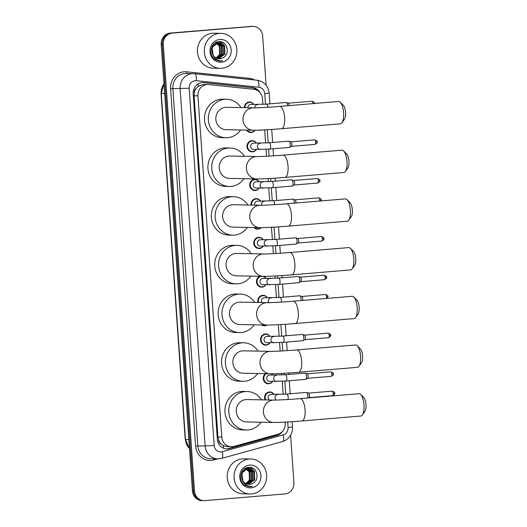 <?xml version="1.0" encoding="UTF-8"?>
<svg xmlns="http://www.w3.org/2000/svg" width="527" height="527" viewBox="0 0 527 527"><rect width="100%" height="100%" fill="white"/><g stroke="black" fill="none" stroke-linecap="round" stroke-linejoin="round"><path stroke-width="0.79" d="M255.055 130.241A5.599 5.211 -88.9 0 1 251.247 132.521A5.599 5.211 -88.9 0 1 250.747 132.534A5.599 5.211 -88.9 0 1 246.557 130.11M256.458 149.497A5.599 5.211 -88.9 0 1 252.598 151.848A5.599 5.211 -88.9 0 1 252.097 151.862A5.599 5.211 -88.9 0 1 246.998 146.434A5.599 5.211 -88.9 0 1 251.82 140.683A5.599 5.211 -88.9 0 1 252.321 140.669A5.599 5.211 -88.9 0 1 256.577 143.199M259.159 188.159A5.599 5.211 -88.9 0 1 255.305 190.504A5.599 5.211 -88.9 0 1 254.804 190.524A5.599 5.211 -88.9 0 1 249.699 185.089A5.599 5.211 -88.9 0 1 254.521 179.338A5.599 5.211 -88.9 0 1 255.022 179.325A5.599 5.211 -88.9 0 1 259.284 181.855M251.102 205.075A5.599 5.211 -88.9 0 1 255.872 198.666A5.599 5.211 -88.9 0 1 256.372 198.653A5.599 5.211 -88.9 0 1 260.634 201.189M261.175 227.657A5.599 5.211 -88.9 0 1 258.006 229.159A5.599 5.211 -88.9 0 1 257.505 229.179A5.599 5.211 -88.9 0 1 253.909 227.532M263.217 246.142A5.599 5.211 -88.9 0 1 259.356 248.487A5.599 5.211 -88.9 0 1 258.856 248.507A5.599 5.211 -88.9 0 1 253.757 243.072A5.599 5.211 -88.9 0 1 258.579 237.328A5.599 5.211 -88.9 0 1 259.073 237.308A5.599 5.211 -88.9 0 1 263.335 239.844M263.605 276.359A5.599 5.211 -88.9 0 1 266.043 278.5M265.918 284.797A5.599 5.211 -88.9 0 1 262.057 287.149A5.599 5.211 -88.9 0 1 261.557 287.162A5.599 5.211 -88.9 0 1 256.524 282.465A5.599 5.211 -88.9 0 1 259.943 276.286M258.019 302.485A5.599 5.211 -88.9 0 1 262.63 295.311A5.599 5.211 -88.9 0 1 263.131 295.298A5.599 5.211 -88.9 0 1 267.393 297.827M266.978 325.067A5.599 5.211 -88.9 0 1 264.765 325.805A5.599 5.211 -88.9 0 1 264.264 325.818A5.599 5.211 -88.9 0 1 261.583 324.961M269.969 342.787A5.599 5.211 -88.9 0 1 266.115 345.132A5.599 5.211 -88.9 0 1 265.615 345.152A5.599 5.211 -88.9 0 1 260.516 339.717A5.599 5.211 -88.9 0 1 265.331 333.966A5.599 5.211 -88.9 0 1 265.832 333.953A5.599 5.211 -88.9 0 1 270.094 336.483M271.622 373.775A5.599 5.211 -88.9 0 1 272.802 375.145M272.676 381.443A5.599 5.211 -88.9 0 1 268.816 383.788A5.599 5.211 -88.9 0 1 268.315 383.808A5.599 5.211 -88.9 0 1 263.447 379.881A5.599 5.211 -88.9 0 1 265.384 373.669M265.048 399.901A5.599 5.211 -88.9 0 1 269.389 391.956A5.599 5.211 -88.9 0 1 269.89 391.936A5.599 5.211 -88.9 0 1 274.152 394.473M271.662 422.43A5.599 5.211 -88.9 0 1 271.524 422.45A5.599 5.211 -88.9 0 1 271.023 422.463A5.599 5.211 -88.9 0 1 270.377 422.41M244.291 107.666A5.599 5.211 -88.9 0 1 249.113 102.027A5.599 5.211 -88.9 0 1 249.614 102.007A5.599 5.211 -88.9 0 1 253.876 104.544M262.907 104.399L262.525 98.931A10.5 9.776 91.1 0 0 253.75 89.294L208.646 84.59A10.5 9.776 91.1 0 0 207.882 84.544L202.816 84.491L198.152 86.415L196.228 88.404A3.498 3.261 91.1 0 0 194.47 91.784A10.5 0.369 176 0 1 193.218 91.889M207.882 84.544A10.5 9.776 91.1 0 0 206.946 84.57A10.5 9.776 91.1 0 0 197.928 95.855L221.788 437.061A10.5 9.776 91.1 0 0 231.327 446.738A10.5 9.776 91.1 0 0 233.948 446.409L277.874 434.261A10.5 9.776 91.1 0 0 285.206 423.28L285.127 422.107M221.09 443.918A10.5 9.776 -88.9 0 1 218.87 440.691L218.883 440.868A3.498 3.261 91.1 0 0 221.09 443.918L223.264 445.559L227.236 446.659L231.327 446.738M194.47 91.784L194.483 91.968A10.5 9.776 -88.9 0 1 196.228 88.404M194.483 91.968L194.088 95.782L217.947 436.982L218.87 440.691M283.183 394.328L282.274 381.284M281.833 375L281.721 373.406M280.16 351.061L279.567 342.622M279.126 336.338L278.315 324.698M276.425 297.683L275.516 284.639M275.074 278.355L274.91 275.996M273.348 253.645L272.808 245.984M272.373 239.699L271.504 227.289M269.666 201.044L268.757 187.994M268.315 181.71L268.098 178.581M266.537 156.236L266.049 149.339M265.615 143.054L264.699 130.011M260.042 92.699A10.5 9.776 91.1 0 0 252.631 87.673L203.903 82.587A10.5 9.776 91.1 0 0 203.139 82.541A10.5 9.776 91.1 0 0 202.203 82.568A10.5 9.776 91.1 0 0 193.185 93.852L217.335 439.248A10.5 9.776 91.1 0 0 226.88 448.932A10.5 9.776 91.1 0 0 229.502 448.602L276.952 435.473A10.5 9.776 91.1 0 0 282.551 431.297M290.601 435.282L293.914 482.653A10.5 9.776 -88.9 0 1 284.896 493.931L204.963 500.617A10.5 9.776 -88.9 0 1 204.028 500.65A10.5 9.776 -88.9 0 1 194.483 490.966L163.258 44.387A10.5 9.776 -88.9 0 1 172.276 33.109L252.202 26.422A10.5 9.776 -88.9 0 1 253.144 26.39A10.5 9.776 -88.9 0 1 262.683 36.073L266.122 85.222M204.028 500.65L201.986 500.61A10.5 9.776 -88.9 0 1 192.441 490.927L161.216 44.347A10.5 9.776 -88.9 0 1 170.228 33.069L251.181 26.403A10.5 9.776 -88.9 0 1 252.123 26.37A10.5 9.776 -88.9 0 0 251.181 26.403L171.255 33.089L252.202 26.422M161.216 44.347L162.237 44.367A10.5 9.776 -88.9 0 1 171.255 33.089A10.5 9.776 -88.9 0 0 162.237 44.367L193.462 490.947L162.237 44.367L163.258 44.387M203.007 500.63A10.5 9.776 -88.9 0 1 193.462 490.947A10.5 9.776 -88.9 0 0 203.007 500.63M279.297 433.734A10.5 9.776 -88.9 0 1 275.931 435.454L228.481 448.582A10.5 9.776 -88.9 0 1 226.366 448.905M202.625 82.548A10.5 9.776 -88.9 0 1 202.882 82.568L251.61 87.653A10.5 9.776 -88.9 0 1 257.354 90.453M187.362 418.28L186.63 407.812M184.068 371.179L184.773 381.647M181.505 334.546L182.21 345.014M178.943 297.913L179.648 308.381M166.137 114.748L166.842 125.209M168.699 151.381L169.404 161.848M171.262 188.014L171.967 198.481M173.824 224.647L174.529 235.114M176.387 261.28L177.085 271.748M250.16 26.383A10.5 9.776 -88.9 0 1 251.102 26.35L253.144 26.39M221.814 68.279A17.496 16.291 -88.9 0 1 220.253 68.326A17.496 16.291 -88.9 0 1 204.311 51.35A17.496 16.291 -88.9 0 1 219.377 33.385A17.496 16.291 -88.9 0 1 220.938 33.339A17.496 16.291 -88.9 0 1 236.88 50.309A17.496 16.291 -88.9 0 1 221.814 68.279M220.253 68.326L213.363 68.194A17.496 16.291 -88.9 0 1 197.414 51.218A17.496 16.291 -88.9 0 1 212.48 33.254A17.496 16.291 -88.9 0 1 214.048 33.201L220.938 33.339M218.316 58.642L224.522 54.189L224.245 46.31L218.764 42.891M218.514 58.668L224.93 54.195L224.647 46.317L218.968 42.891L217.882 42.904L212.065 47.384L213.211 55.724M218.968 42.891L218.283 42.911C213.007 44.242 211.07 47.845 212.467 53.721A7.912 7.365 -88.9 0 0 219.166 58.714A7.912 7.365 -88.9 0 0 219.871 58.695A7.912 7.365 -88.9 0 0 222.137 58.108C230.793 55.243 227.592 40.665 219.146 41.666C210.616 41.547 207.763 55.342 215.339 59.735L219.996 61.139L222.664 60.783L220.787 60.809C216.551 60.262 213.771 57.898 212.467 53.721M217.526 58.484L222.901 54.156L222.625 46.277L217.954 42.95M217.75 42.918L217.144 42.858M217.954 42.898L216.254 42.871M217.723 58.53L223.31 54.162L223.026 46.284L218.152 42.924M217.348 42.858L216.663 42.878M216.735 58.22L221.281 54.123L220.997 46.244L217.137 43.115M216.933 43.056L216.327 42.918M216.129 42.885L215.523 42.825M216.933 58.293L221.689 54.136L221.406 46.251L217.341 43.062M217.137 43.01L216.531 42.891M216.333 42.865L215.727 42.825M216.32 43.405L219.377 46.211L219.66 54.097L218.079 56.33A7.912 7.365 -88.9 0 1 215.991 57.871M216.116 43.313L215.517 43.089M216.142 57.95L220.069 54.103L219.785 46.224L216.525 43.319M216.32 43.234L215.721 43.036M215.517 42.983L215.168 42.904M219.113 58.714L222.137 58.108M219.799 39.459A11.41 10.619 -88.9 0 1 231.188 49.946A11.41 10.619 -88.9 0 1 221.393 62.206A11.41 10.619 -88.9 0 1 210.003 51.718A11.41 10.619 -88.9 0 1 219.799 39.459M221.505 46.429L219.825 43.596M219.568 43.3L219.206 42.924M219.173 42.898L217.842 41.824M223.125 46.462L221.452 43.629M221.188 43.333L219.166 41.666M224.752 46.488L223.968 44.907L220.997 41.831M220.042 61.139L222.664 60.783M340.205 102.225L343.229 105.202A7.701 2.793 85.2 0 1 345.541 112.416A7.701 2.793 85.2 0 1 344.414 119.333L341.924 122.778A11.199 4.064 -94.8 0 0 343.571 112.712A11.199 4.064 -94.8 0 0 340.205 102.225A11.199 4.064 -94.8 0 0 338.551 101.474L279.613 106.401A11.199 4.064 85.2 0 1 284.633 117.646A11.199 4.064 85.2 0 1 281.477 128.72L340.422 123.792A11.199 4.064 -94.8 0 0 341.924 122.778M279.613 106.401C268.612 107.396 253.223 108.015 253.606 107.844L226.465 107.317A11.199 10.428 91.1 0 0 225.464 107.35A11.199 10.428 91.1 0 0 215.826 118.845A11.199 10.428 91.1 0 0 226.03 129.708L253.171 130.241C259.62 130.235 269.053 129.728 281.477 128.72M240.602 129.991A19.249 17.918 -88.9 0 1 227.592 137.699A19.249 17.918 -88.9 0 1 225.872 137.758A19.249 17.918 -88.9 0 1 208.33 119.082A19.249 17.918 -88.9 0 1 224.904 99.32A19.249 17.918 -88.9 0 1 226.623 99.267A19.249 17.918 -88.9 0 1 241.037 107.6M225.872 137.758L222.038 137.679A19.249 17.918 -88.9 0 1 204.502 119.01A19.249 17.918 -88.9 0 1 221.077 99.247A19.249 17.918 -88.9 0 1 222.796 99.195L226.623 99.267M343.611 150.926L346.634 153.91A7.701 2.793 85.2 0 1 348.946 161.124A7.701 2.793 85.2 0 1 347.82 168.041L345.33 171.486A11.199 4.064 -94.8 0 0 346.977 161.42A11.199 4.064 -94.8 0 0 343.611 150.926A11.199 4.064 -94.8 0 0 341.957 150.175L283.019 155.109A11.199 4.064 85.2 0 1 288.038 166.348A11.199 4.064 85.2 0 1 284.883 177.428L343.828 172.5A11.199 4.064 -94.8 0 0 345.33 171.486M283.019 155.109C272.018 156.097 256.629 156.723 257.011 156.552L229.871 156.018A11.199 10.428 91.1 0 0 228.87 156.051A11.199 10.428 91.1 0 0 219.232 167.553A11.199 10.428 91.1 0 0 229.436 178.416L256.577 178.943C263.026 178.936 272.459 178.436 284.883 177.428M244.008 178.699A19.249 17.918 -88.9 0 1 230.997 186.406A19.249 17.918 -88.9 0 1 229.278 186.459A19.249 17.918 -88.9 0 1 211.735 167.79A19.249 17.918 -88.9 0 1 228.31 148.028A19.249 17.918 -88.9 0 1 230.029 147.975A19.249 17.918 -88.9 0 1 244.442 156.308M229.278 186.459L225.444 186.387A19.249 17.918 -88.9 0 1 207.908 167.711A19.249 17.918 -88.9 0 1 224.482 147.955A19.249 17.918 -88.9 0 1 226.202 147.896L230.029 147.975M347.016 199.634L350.04 202.618A7.701 2.793 85.2 0 1 352.352 209.825A7.701 2.793 85.2 0 1 351.226 216.749L348.736 220.187A11.199 4.064 -94.8 0 0 350.383 210.121A11.199 4.064 -94.8 0 0 347.016 199.634A11.199 4.064 -94.8 0 0 345.363 198.883L286.424 203.811A11.199 4.064 85.2 0 1 291.444 215.056A11.199 4.064 85.2 0 1 288.289 226.136L347.234 221.202A11.199 4.064 -94.8 0 0 348.736 220.187M286.424 203.811C275.423 204.805 260.035 205.431 260.417 205.26L233.277 204.726A11.199 10.428 91.1 0 0 232.275 204.759A11.199 10.428 91.1 0 0 222.638 216.254A11.199 10.428 91.1 0 0 232.842 227.117L259.982 227.651C266.431 227.644 275.871 227.137 288.289 226.136M247.413 227.407A19.249 17.918 -88.9 0 1 234.403 235.108A19.249 17.918 -88.9 0 1 232.684 235.167A19.249 17.918 -88.9 0 1 215.141 216.492A19.249 17.918 -88.9 0 1 231.715 196.736A19.249 17.918 -88.9 0 1 233.435 196.676A19.249 17.918 -88.9 0 1 247.848 205.01M232.684 235.167L228.85 235.088A19.249 17.918 -88.9 0 1 211.314 216.419A19.249 17.918 -88.9 0 1 227.888 196.657A19.249 17.918 -88.9 0 1 229.607 196.604L233.435 196.676M350.422 248.342L353.446 251.32A7.701 2.793 85.2 0 1 355.758 258.533A7.701 2.793 85.2 0 1 354.631 265.45L352.141 268.895A11.199 4.064 -94.8 0 0 353.788 258.829A11.199 4.064 -94.8 0 0 350.422 248.342A11.199 4.064 -94.8 0 0 348.769 247.591L289.83 252.519A11.199 4.064 85.2 0 1 294.85 263.757A11.199 4.064 85.2 0 1 291.695 274.837L350.639 269.91A11.199 4.064 -94.8 0 0 352.141 268.895M289.83 252.519C278.829 253.507 263.441 254.133 263.823 253.961L236.682 253.428A11.199 10.428 91.1 0 0 235.681 253.461A11.199 10.428 91.1 0 0 226.043 264.962A11.199 10.428 91.1 0 0 236.248 275.825L263.388 276.359C269.837 276.352 279.277 275.845 291.695 274.837M250.819 276.108A19.249 17.918 -88.9 0 1 237.809 283.816A19.249 17.918 -88.9 0 1 236.089 283.869A19.249 17.918 -88.9 0 1 218.547 265.2A19.249 17.918 -88.9 0 1 235.121 245.437A19.249 17.918 -88.9 0 1 236.84 245.384A19.249 17.918 -88.9 0 1 251.254 253.718M236.089 283.869L232.255 283.796A19.249 17.918 -88.9 0 1 214.72 265.127A19.249 17.918 -88.9 0 1 231.294 245.365A19.249 17.918 -88.9 0 1 233.013 245.305L236.84 245.384M353.828 297.044L356.851 300.028A7.701 2.793 85.2 0 1 359.164 307.234A7.701 2.793 85.2 0 1 358.037 314.158L355.547 317.597A11.199 4.064 -94.8 0 0 357.194 307.531A11.199 4.064 -94.8 0 0 353.828 297.044A11.199 4.064 -94.8 0 0 352.174 296.293L293.236 301.227A11.199 4.064 85.2 0 1 298.256 312.465A11.199 4.064 85.2 0 1 295.1 323.545L354.045 318.611A11.199 4.064 -94.8 0 0 355.547 317.597M293.236 301.227C282.235 302.215 266.846 302.841 267.229 302.669L240.088 302.136A11.199 10.428 91.1 0 0 239.087 302.169A11.199 10.428 91.1 0 0 229.449 313.664A11.199 10.428 91.1 0 0 239.653 324.527L266.794 325.06C273.243 325.054 282.683 324.546 295.1 323.545M254.225 324.816A19.249 17.918 -88.9 0 1 241.214 332.524A19.249 17.918 -88.9 0 1 239.495 332.577A19.249 17.918 -88.9 0 1 221.953 313.908A19.249 17.918 -88.9 0 1 238.527 294.145A19.249 17.918 -88.9 0 1 240.246 294.086A19.249 17.918 -88.9 0 1 254.66 302.419M239.495 332.577L235.661 332.504A19.249 17.918 -88.9 0 1 218.125 313.828A19.249 17.918 -88.9 0 1 234.699 294.066A19.249 17.918 -88.9 0 1 236.419 294.013L240.246 294.086M357.234 345.752L360.257 348.729A7.701 2.793 85.2 0 1 362.569 355.942A7.701 2.793 85.2 0 1 361.443 362.859L358.953 366.305A11.199 4.064 -94.8 0 0 360.6 356.239A11.199 4.064 -94.8 0 0 357.234 345.752A11.199 4.064 -94.8 0 0 355.58 345.001L296.642 349.928A11.199 4.064 85.2 0 1 301.661 361.166A11.199 4.064 85.2 0 1 298.506 372.246L357.451 367.319A11.199 4.064 -94.8 0 0 358.953 366.305M296.642 349.928C285.641 350.923 270.252 351.542 270.634 351.371L243.494 350.844A11.199 10.428 91.1 0 0 242.492 350.87A11.199 10.428 91.1 0 0 232.855 362.372A11.199 10.428 91.1 0 0 243.059 373.235L270.199 373.768C276.649 373.762 286.089 373.254 298.506 372.246M257.631 373.518A19.249 17.918 -88.9 0 1 244.62 381.225A19.249 17.918 -88.9 0 1 242.901 381.284A19.249 17.918 -88.9 0 1 225.358 362.609A19.249 17.918 -88.9 0 1 241.933 342.846A19.249 17.918 -88.9 0 1 243.652 342.794A19.249 17.918 -88.9 0 1 258.065 351.127M242.901 381.284L239.067 381.205A19.249 17.918 -88.9 0 1 221.531 362.536A19.249 17.918 -88.9 0 1 238.105 342.774A19.249 17.918 -88.9 0 1 239.825 342.721L243.652 342.794M360.639 394.453L363.663 397.437A7.701 2.793 85.2 0 1 365.982 404.644A7.701 2.793 85.2 0 1 364.849 411.567L362.359 415.006A11.199 4.064 -94.8 0 0 364.005 404.947A11.199 4.064 -94.8 0 0 360.639 394.453A11.199 4.064 -94.8 0 0 358.986 393.702L300.047 398.636A11.199 4.064 85.2 0 1 305.067 409.874A11.199 4.064 85.2 0 1 301.912 420.954L360.857 416.02A11.199 4.064 -94.8 0 0 362.359 415.006M300.047 398.636C289.046 399.624 273.658 400.25 274.04 400.079L246.899 399.545A11.199 10.428 91.1 0 0 245.898 399.578A11.199 10.428 91.1 0 0 236.261 411.073A11.199 10.428 91.1 0 0 246.465 421.936L273.605 422.47C280.054 422.463 289.494 421.962 301.912 420.954M261.036 422.226A19.249 17.918 -88.9 0 1 248.026 429.933A19.249 17.918 -88.9 0 1 246.307 429.986A19.249 17.918 -88.9 0 1 228.764 411.317A19.249 17.918 -88.9 0 1 245.338 391.554A19.249 17.918 -88.9 0 1 247.058 391.502A19.249 17.918 -88.9 0 1 261.471 399.835M246.307 429.986L242.473 429.913A19.249 17.918 -88.9 0 1 224.937 411.238A19.249 17.918 -88.9 0 1 241.511 391.482A19.249 17.918 -88.9 0 1 243.23 391.423L247.058 391.502M247.848 107.732A3.149 2.931 -88.9 0 1 250.845 104.484L266.464 104.135A3.149 1.146 85.2 0 1 266.51 104.135A3.149 1.146 85.2 0 1 267.874 107.258M286.115 102.495A3.149 1.146 85.2 0 1 286.154 102.488A3.149 1.146 85.2 0 1 286.201 102.488A3.149 1.146 85.2 0 1 286.345 102.515A3.149 1.146 85.2 0 1 287.571 105.736M244.871 107.679A5.25 4.888 -88.9 0 1 249.396 102.383A5.25 4.888 -88.9 0 1 249.864 102.363A5.25 4.888 -88.9 0 1 253.731 104.544M288.21 103.2A2.273 0.823 85.2 0 1 288.315 103.22A2.273 0.823 85.2 0 1 289.198 105.479A2.273 0.823 85.2 0 1 289.204 105.598M254.903 130.248A5.25 4.888 -88.9 0 1 251.478 132.178A5.25 4.888 -88.9 0 1 251.01 132.191A5.25 4.888 -88.9 0 1 247.216 130.123M288.816 141.15A3.149 1.146 85.2 0 1 288.862 141.144A3.149 1.146 85.2 0 1 288.901 141.144A3.149 1.146 85.2 0 1 289.046 141.17A3.149 1.146 85.2 0 1 290.258 144.187A3.149 1.146 85.2 0 1 289.567 147.369A3.149 1.146 85.2 0 1 289.382 147.422L269.692 149.069L253.421 149.437A3.149 2.931 -88.9 0 1 253.263 143.153A3.149 2.931 -88.9 0 1 253.546 143.14L269.165 142.791A3.149 1.146 85.2 0 1 269.211 142.791A3.149 1.146 85.2 0 1 270.595 146.15A3.149 1.146 85.2 0 1 269.692 149.069A3.149 1.146 85.2 0 1 269.653 149.069M256.313 149.497A5.25 4.888 -88.9 0 1 252.828 151.506A5.25 4.888 -88.9 0 1 252.361 151.519A5.25 4.888 -88.9 0 1 247.578 146.427A5.25 4.888 -88.9 0 1 252.097 141.038A5.25 4.888 -88.9 0 1 252.565 141.019A5.25 4.888 -88.9 0 1 256.432 143.199M290.911 141.855A2.273 0.823 85.2 0 1 291.016 141.875A2.273 0.823 85.2 0 1 291.899 144.141A2.273 0.823 85.2 0 1 291.391 146.348L289.567 147.369M291.517 179.806A3.149 1.146 85.2 0 1 291.563 179.806A3.149 1.146 85.2 0 1 291.602 179.799A3.149 1.146 85.2 0 1 291.754 179.832A3.149 1.146 85.2 0 1 292.966 182.849A3.149 1.146 85.2 0 1 292.268 186.024A3.149 1.146 85.2 0 1 292.09 186.084L272.4 187.731L256.129 188.099A3.149 2.931 -88.9 0 1 255.97 181.808A3.149 2.931 -88.9 0 1 256.247 181.795L271.873 181.453A3.149 1.146 85.2 0 1 271.912 181.446A3.149 1.146 85.2 0 1 273.296 184.806A3.149 1.146 85.2 0 1 272.4 187.731A3.149 1.146 85.2 0 1 272.354 187.731M259.014 188.152A5.25 4.888 -88.9 0 1 255.536 190.161A5.25 4.888 -88.9 0 1 255.061 190.175A5.25 4.888 -88.9 0 1 250.279 185.082A5.25 4.888 -88.9 0 1 254.798 179.694A5.25 4.888 -88.9 0 1 255.272 179.681A5.25 4.888 -88.9 0 1 259.139 181.855M293.618 180.511A2.273 0.823 85.2 0 1 293.723 180.53A2.273 0.823 85.2 0 1 294.606 182.797A2.273 0.823 85.2 0 1 294.092 185.003L292.268 186.024M254.719 205.148A3.149 2.931 -88.9 0 1 257.604 201.13L273.223 200.78A3.149 1.146 85.2 0 1 273.269 200.78A3.149 1.146 85.2 0 1 274.646 204.14A3.149 1.146 85.2 0 1 274.653 204.667M292.874 199.14A3.149 1.146 85.2 0 1 292.913 199.134A3.149 1.146 85.2 0 1 292.959 199.134A3.149 1.146 85.2 0 1 293.104 199.16A3.149 1.146 85.2 0 1 294.343 203.152M251.689 205.089A5.25 4.888 -88.9 0 1 256.155 199.022A5.25 4.888 -88.9 0 1 256.623 199.008A5.25 4.888 -88.9 0 1 260.49 201.182M294.968 199.838A2.273 0.823 85.2 0 1 295.074 199.858A2.273 0.823 85.2 0 1 295.957 202.124A2.273 0.823 85.2 0 1 295.95 203.014M260.937 227.657A5.25 4.888 -88.9 0 1 258.237 228.817A5.25 4.888 -88.9 0 1 257.769 228.83A5.25 4.888 -88.9 0 1 254.653 227.545M295.575 237.796A3.149 1.146 85.2 0 1 295.614 237.789A3.149 1.146 85.2 0 1 295.66 237.789A3.149 1.146 85.2 0 1 295.805 237.815A3.149 1.146 85.2 0 1 297.017 240.832A3.149 1.146 85.2 0 1 296.326 244.008A3.149 1.146 85.2 0 1 296.141 244.067L276.451 245.714L260.18 246.083A3.149 2.931 -88.9 0 1 260.022 239.792A3.149 2.931 -88.9 0 1 260.305 239.785L275.924 239.436A3.149 1.146 85.2 0 1 275.97 239.436A3.149 1.146 85.2 0 1 277.347 242.795A3.149 1.146 85.2 0 1 276.451 245.714A3.149 1.146 85.2 0 1 276.411 245.714M263.072 246.135A5.25 4.888 -88.9 0 1 259.587 248.145A5.25 4.888 -88.9 0 1 259.119 248.164A5.25 4.888 -88.9 0 1 254.337 243.072A5.25 4.888 -88.9 0 1 258.856 237.677A5.25 4.888 -88.9 0 1 259.324 237.664A5.25 4.888 -88.9 0 1 263.19 239.838M297.669 238.494A2.273 0.823 85.2 0 1 297.775 238.514A2.273 0.823 85.2 0 1 298.657 240.78A2.273 0.823 85.2 0 1 298.15 242.993L296.326 244.008M298.275 276.451A3.149 1.146 85.2 0 1 298.322 276.444A3.149 1.146 85.2 0 1 298.361 276.444A3.149 1.146 85.2 0 1 298.506 276.471A3.149 1.146 85.2 0 1 299.725 279.488A3.149 1.146 85.2 0 1 299.026 282.663A3.149 1.146 85.2 0 1 298.842 282.722L279.152 284.369L262.887 284.738A3.149 2.931 -88.9 0 1 262.729 278.447A3.149 2.931 -88.9 0 1 263.006 278.44L278.631 278.091A3.149 1.146 85.2 0 1 278.671 278.091A3.149 1.146 85.2 0 1 280.054 281.451A3.149 1.146 85.2 0 1 279.152 284.369A3.149 1.146 85.2 0 1 279.112 284.369M265.773 284.797A5.25 4.888 -88.9 0 1 262.288 286.807A5.25 4.888 -88.9 0 1 261.82 286.82A5.25 4.888 -88.9 0 1 257.038 281.728A5.25 4.888 -88.9 0 1 261.557 276.339A5.25 4.888 -88.9 0 1 261.767 276.326M300.37 277.156A2.273 0.823 85.2 0 1 300.476 277.176A2.273 0.823 85.2 0 1 301.365 279.435A2.273 0.823 85.2 0 1 300.851 281.649L299.026 282.663M262.288 276.332A5.25 4.888 -88.9 0 1 265.898 278.5M261.794 302.564A3.149 2.931 -88.9 0 1 264.356 297.768L279.982 297.419A3.149 1.146 85.2 0 1 280.021 297.419A3.149 1.146 85.2 0 1 281.405 300.779A3.149 1.146 85.2 0 1 281.359 302.09M299.626 295.779A3.149 1.146 85.2 0 1 299.672 295.772A3.149 1.146 85.2 0 1 299.711 295.772A3.149 1.146 85.2 0 1 299.863 295.799A3.149 1.146 85.2 0 1 301.029 300.574M258.619 302.498A5.25 4.888 -88.9 0 1 262.914 295.667A5.25 4.888 -88.9 0 1 263.381 295.647A5.25 4.888 -88.9 0 1 267.248 297.827M301.727 296.484A2.273 0.823 85.2 0 1 301.833 296.503A2.273 0.823 85.2 0 1 302.715 298.769A2.273 0.823 85.2 0 1 302.557 300.443M266.53 325.054A5.25 4.888 -88.9 0 1 264.995 325.462A5.25 4.888 -88.9 0 1 264.528 325.475A5.25 4.888 -88.9 0 1 262.538 324.975M302.333 334.434A3.149 1.146 85.2 0 1 302.373 334.434A3.149 1.146 85.2 0 1 302.419 334.428A3.149 1.146 85.2 0 1 302.564 334.461A3.149 1.146 85.2 0 1 303.776 337.478A3.149 1.146 85.2 0 1 303.084 340.653A3.149 1.146 85.2 0 1 302.9 340.712L283.21 342.359L266.939 342.728A3.149 2.931 -88.9 0 1 266.781 336.437A3.149 2.931 -88.9 0 1 267.064 336.424L282.683 336.081A3.149 1.146 85.2 0 1 282.729 336.074A3.149 1.146 85.2 0 1 284.106 339.434A3.149 1.146 85.2 0 1 283.21 342.359A3.149 1.146 85.2 0 1 283.164 342.359M269.824 342.781A5.25 4.888 -88.9 0 1 266.346 344.79A5.25 4.888 -88.9 0 1 265.878 344.803A5.25 4.888 -88.9 0 1 261.096 339.711A5.25 4.888 -88.9 0 1 265.615 334.322A5.25 4.888 -88.9 0 1 266.082 334.309A5.25 4.888 -88.9 0 1 269.949 336.483M304.428 335.139A2.273 0.823 85.2 0 1 304.534 335.159A2.273 0.823 85.2 0 1 305.416 337.425A2.273 0.823 85.2 0 1 304.909 339.632L303.084 340.653M305.034 373.096A3.149 1.146 85.2 0 1 305.08 373.09A3.149 1.146 85.2 0 1 305.12 373.09A3.149 1.146 85.2 0 1 305.265 373.116A3.149 1.146 85.2 0 1 306.483 376.133A3.149 1.146 85.2 0 1 305.785 379.308A3.149 1.146 85.2 0 1 305.601 379.368L285.911 381.014L269.64 381.383A3.149 2.931 -88.9 0 1 269.481 375.092A3.149 2.931 -88.9 0 1 269.765 375.086L285.39 374.737A3.149 1.146 85.2 0 1 285.43 374.737A3.149 1.146 85.2 0 1 286.813 378.096A3.149 1.146 85.2 0 1 285.911 381.014A3.149 1.146 85.2 0 1 285.871 381.014M272.531 381.436A5.25 4.888 -88.9 0 1 269.047 383.445A5.25 4.888 -88.9 0 1 268.579 383.458A5.25 4.888 -88.9 0 1 263.955 379.545A5.25 4.888 -88.9 0 1 266.214 373.689M307.129 373.795A2.273 0.823 85.2 0 1 307.234 373.814A2.273 0.823 85.2 0 1 308.117 376.08A2.273 0.823 85.2 0 1 307.61 378.287L305.785 379.308M271.306 373.775A5.25 4.888 -88.9 0 1 272.657 375.138M269.172 399.98A3.149 2.931 -88.9 0 1 271.115 394.413L286.741 394.064A3.149 1.146 85.2 0 1 286.78 394.064A3.149 1.146 85.2 0 1 288.164 397.424A3.149 1.146 85.2 0 1 287.946 399.512M306.385 392.424A3.149 1.146 85.2 0 1 306.431 392.417A3.149 1.146 85.2 0 1 306.47 392.417A3.149 1.146 85.2 0 1 306.615 392.444A3.149 1.146 85.2 0 1 307.735 394.71A3.149 1.146 85.2 0 1 307.59 398.004M265.667 399.914A5.25 4.888 -88.9 0 1 269.666 392.305A5.25 4.888 -88.9 0 1 270.14 392.292A5.25 4.888 -88.9 0 1 274.007 394.466M308.486 393.122A2.273 0.823 85.2 0 1 308.591 393.142A2.273 0.823 85.2 0 1 309.474 395.408A2.273 0.823 85.2 0 1 308.96 397.621L308.394 397.938M251.583 493.924A17.496 16.291 -88.9 0 1 250.015 493.97A17.496 16.291 -88.9 0 1 234.074 477.001A17.496 16.291 -88.9 0 1 249.139 459.037A17.496 16.291 -88.9 0 1 250.707 458.984A17.496 16.291 -88.9 0 1 266.649 475.96A17.496 16.291 -88.9 0 1 251.583 493.924M250.015 493.97L243.125 493.839A17.496 16.291 -88.9 0 1 227.183 476.863A17.496 16.291 -88.9 0 1 242.249 458.898A17.496 16.291 -88.9 0 1 243.81 458.846L250.707 458.984M248.085 484.293L254.291 479.833L254.007 471.955L248.527 468.536M248.283 484.32L254.693 479.847L254.416 471.961L248.731 468.536L247.644 468.549L241.827 473.029L242.973 481.368M248.731 468.536L248.046 468.562C242.769 469.886 240.832 473.49 242.229 479.366A7.912 7.365 -88.9 0 0 248.928 484.359A7.912 7.365 -88.9 0 0 249.633 484.339A7.912 7.365 -88.9 0 0 251.899 483.753C260.555 480.887 257.354 466.309 248.909 467.311C240.378 467.199 237.525 480.993 245.101 485.38L249.758 486.783L252.433 486.434L250.556 486.461C246.313 485.907 243.54 483.542 242.229 479.366M247.288 484.129L252.67 479.807L252.387 471.922L247.716 468.595M247.512 468.562L246.906 468.503M247.716 468.543L246.023 468.516M247.486 484.181L253.072 479.814L252.789 471.935L247.921 468.569M247.11 468.503L246.425 468.529M246.498 483.865L251.043 479.774L250.766 471.896L246.899 468.766M246.702 468.707L246.096 468.562M245.892 468.529L245.286 468.47M245.081 468.463L245.49 468.47L245.081 468.463M246.695 483.944L251.451 479.781L251.168 471.902L247.104 468.714M246.899 468.661L246.3 468.543M246.096 468.516L245.49 468.47M246.083 469.05L249.146 471.863L249.423 479.741L247.842 481.974A7.912 7.365 -88.9 0 1 245.753 483.516M245.885 468.958L245.279 468.734M245.905 483.595L249.831 479.748L249.548 471.869L246.287 468.964M246.089 468.885L245.483 468.681M245.279 468.628L244.93 468.549M248.876 484.359L251.899 483.753M249.567 465.104A11.41 10.619 -88.9 0 1 260.951 475.591A11.41 10.619 -88.9 0 1 251.155 487.85A11.41 10.619 -88.9 0 1 239.772 477.363A11.41 10.619 -88.9 0 1 249.567 465.104M251.274 472.073L249.594 469.247M249.33 468.951L248.968 468.575M248.935 468.543L247.604 467.469M252.894 472.106L251.214 469.274M250.951 468.977L248.928 467.311M254.515 472.139L253.731 470.552L250.76 467.475M249.811 486.783L252.433 486.434M223.593 448.253A10.5 3.689 -105.5 0 0 223.264 445.559M255.055 89.524A10.5 3.821 -84 0 0 254.969 88.674M198.152 86.415A10.5 3.821 -84 0 0 198.119 83.912M218.883 440.868A10.5 0.369 176 0 1 217.592 440.974M194.088 95.782L197.928 95.855M217.947 436.982L221.788 437.061M265.483 104.214L264.745 93.654A6.996 6.515 91.1 0 0 258.895 87.232L196.34 80.71A6.996 6.515 91.1 0 0 195.207 80.697A6.996 6.515 91.1 0 0 189.193 88.22L214.179 445.486A6.996 6.515 91.1 0 0 221.162 451.916A6.996 6.515 91.1 0 0 222.289 451.718L283.203 434.867A6.996 6.515 91.1 0 0 288.091 427.542L287.702 421.962M214.179 445.486L205.128 445.974L180.142 88.714A13.998 13.03 -88.9 0 1 192.164 73.668A13.998 13.03 -88.9 0 1 193.416 73.628A13.998 13.03 -88.9 0 1 194.437 73.694A6.996 2.543 -84 0 1 194.516 73.694L186.136 73.484A13.998 13.03 91.1 0 0 184.891 73.53A13.998 13.03 91.1 0 0 172.869 88.569L197.849 445.835A13.998 13.03 91.1 0 0 210.569 458.74L217.849 458.885A13.998 13.03 -88.9 0 1 205.128 445.974L195.589 445.961L170.603 88.694L189.193 88.22M219.1 458.846A13.998 13.03 -88.9 0 1 217.849 458.885L221.597 458.411A6.996 2.464 -105.5 0 0 222.289 451.718M170.603 88.694A15.751 14.664 -88.9 0 1 184.127 71.771A15.751 14.664 -88.9 0 1 186.683 71.797L249.238 78.319A15.751 14.664 -88.9 0 1 254.442 79.946M217.803 458.885L213.83 459.985A15.751 14.664 -88.9 0 1 195.589 445.961M172.276 33.109L170.228 33.069M194.483 490.966L192.441 490.927M194.595 73.708L256.992 80.216A6.996 2.543 -84 0 1 257.071 80.223L194.516 73.694A6.996 2.543 -84 0 1 196.34 80.71M285.759 394.143L284.843 381.1M284.409 374.816L284.297 373.261M282.735 350.916L282.143 342.445M281.701 336.16L280.891 324.553M279 297.498L278.091 284.455M277.65 278.17L277.485 275.845M275.924 253.507L275.384 245.799M274.942 239.515L274.08 227.144M272.242 200.859L271.333 187.816M270.891 181.532L270.674 178.436M269.113 156.091L268.625 149.154M268.19 142.87L267.275 129.826M213.83 459.985A1.752 0.613 74.5 0 1 213.731 458.806M249.278 79.412A1.752 0.639 96 0 1 249.238 78.319M187.026 73.503A1.752 0.639 96 0 1 186.683 71.797M221.597 458.411L282.518 441.56A6.996 2.464 -105.5 0 0 283.203 434.867M288.091 427.542L292.525 427.002L292.149 421.686M264.745 93.654L269.172 93.121C268.184 85.829 264.152 81.527 257.071 80.223A6.996 2.543 -84 0 1 258.895 87.232M202.882 82.568L203.903 82.587M251.61 87.653L252.631 87.673M275.931 435.454L276.952 435.473M228.481 448.582L229.502 448.602M189.496 448.754L185.464 439.498A13.998 13.03 91.1 0 0 189.483 448.582M163.969 83.747A13.998 13.03 91.1 0 0 161.262 93.398L163.956 83.51M164.648 93.463L161.262 93.398L185.464 439.498L188.85 439.564M253.606 107.844A11.199 10.428 91.1 0 0 252.611 107.877A11.199 10.428 91.1 0 0 242.993 119.912A11.199 10.428 91.1 0 0 253.171 130.241M257.011 156.552A11.199 10.428 91.1 0 0 256.017 156.585A11.199 10.428 91.1 0 0 246.399 168.62A11.199 10.428 91.1 0 0 256.577 178.943M260.417 205.26A11.199 10.428 91.1 0 0 259.422 205.286A11.199 10.428 91.1 0 0 249.805 217.322A11.199 10.428 91.1 0 0 259.982 227.651M263.823 253.961A11.199 10.428 91.1 0 0 262.828 253.994A11.199 10.428 91.1 0 0 253.21 266.03A11.199 10.428 91.1 0 0 263.388 276.359M267.229 302.669A11.199 10.428 91.1 0 0 266.234 302.702A11.199 10.428 91.1 0 0 256.616 314.731A11.199 10.428 91.1 0 0 266.794 325.06M270.634 351.371A11.199 10.428 91.1 0 0 269.64 351.404A11.199 10.428 91.1 0 0 260.022 363.439A11.199 10.428 91.1 0 0 270.199 373.768M274.04 400.079A11.199 10.428 91.1 0 0 273.045 400.112A11.199 10.428 91.1 0 0 263.428 412.147A11.199 10.428 91.1 0 0 273.605 422.47M314.395 103.496L314.388 103.318C314.942 102.765 314.118 102.067 311.931 101.21A2.273 0.823 85.2 0 1 312.952 103.496A2.273 0.823 85.2 0 1 312.959 103.615M314.388 103.318L312.952 103.496M254.745 107.851A3.149 2.931 -88.9 0 1 257.736 104.616M256.959 130.209L258.968 130.248A3.149 2.931 -88.9 0 1 258.355 130.162M315.014 144.405C317.023 143.199 317.715 142.389 317.089 141.974C317.643 141.427 316.826 140.722 314.632 139.866A2.273 0.823 85.2 0 1 315.653 142.152A2.273 0.823 85.2 0 1 315.014 144.405L291.326 146.381M317.089 141.974L315.653 142.152M260.318 149.576A3.149 2.931 -88.9 0 1 260.16 143.285A3.149 2.931 -88.9 0 1 260.443 143.278M317.715 183.06C319.724 181.855 320.416 181.044 319.797 180.636C320.344 180.082 319.527 179.378 317.34 178.528A2.273 0.823 85.2 0 1 318.354 180.807A2.273 0.823 85.2 0 1 317.715 183.06L294.033 185.043M319.797 180.636L318.354 180.807M263.019 188.231A3.149 2.931 -88.9 0 1 262.861 181.94A3.149 2.931 -88.9 0 1 263.144 181.934M321.009 200.919L321.147 199.964C321.701 199.41 320.877 198.705 318.69 197.856A2.273 0.823 85.2 0 1 319.705 200.135A2.273 0.823 85.2 0 1 319.705 201.031M321.147 199.964L319.705 200.135M261.609 205.26A3.149 2.931 -88.9 0 1 264.495 201.261M321.773 241.043C323.782 239.838 324.474 239.034 323.848 238.619C324.401 238.066 323.585 237.367 321.391 236.511A2.273 0.823 85.2 0 1 322.412 238.797A2.273 0.823 85.2 0 1 321.773 241.043L298.084 243.026M323.848 238.619L322.412 238.797M267.077 246.214A3.149 2.931 -88.9 0 1 266.919 239.93A3.149 2.931 -88.9 0 1 267.196 239.917M324.474 279.699C326.483 278.5 327.175 277.689 326.556 277.274C327.102 276.721 326.285 276.023 324.092 275.166A2.273 0.823 85.2 0 1 325.113 277.452A2.273 0.823 85.2 0 1 324.474 279.699L300.792 281.681M326.556 277.274L325.113 277.452M269.778 284.876A3.149 2.931 -88.9 0 1 269.62 278.585A3.149 2.931 -88.9 0 1 269.903 278.579M327.234 298.381L327.906 296.602C328.453 296.055 327.636 295.351 325.449 294.494A2.273 0.823 85.2 0 1 326.463 296.78A2.273 0.823 85.2 0 1 326.312 298.46M327.906 296.602L326.463 296.78M268.671 302.663A3.149 2.931 -88.9 0 1 271.253 297.907M328.525 337.688C330.534 336.483 331.233 335.673 330.607 335.264C331.16 334.711 330.337 334.006 328.15 333.156A2.273 0.823 85.2 0 1 329.171 335.435A2.273 0.823 85.2 0 1 328.525 337.688L304.843 339.671M330.607 335.264L329.171 335.435M273.836 342.86A3.149 2.931 -88.9 0 1 273.678 336.569A3.149 2.931 -88.9 0 1 273.954 336.562M331.233 376.344C333.242 375.138 333.934 374.328 333.314 373.92C333.861 373.366 333.044 372.661 330.851 371.812A2.273 0.823 85.2 0 1 331.872 374.091A2.273 0.823 85.2 0 1 331.233 376.344L307.544 378.327M333.314 373.92L331.872 374.091M276.537 381.515A3.149 2.931 -88.9 0 1 276.379 375.231A3.149 2.931 -88.9 0 1 276.662 375.217M332.583 395.672C334.592 394.466 335.284 393.662 334.665 393.247C335.212 392.694 334.395 391.996 332.201 391.139A2.273 0.823 85.2 0 1 333.222 393.425A2.273 0.823 85.2 0 1 332.583 395.672L308.901 397.654M334.665 393.247L333.222 393.425M276.01 400.065A3.149 2.931 -88.9 0 1 278.012 394.545M282.518 441.56C289.237 439.143 292.571 434.288 292.525 427.002M290.199 393.774L289.29 380.731M288.849 374.447L288.743 372.978M287.182 350.639L286.583 342.076M286.141 335.791L285.338 324.276M283.44 297.129L282.531 284.086M282.09 277.801L281.932 275.568M280.371 253.223L279.824 245.43M279.389 239.146L278.526 226.867M276.682 200.491L275.773 187.447M275.331 181.163L275.12 178.159M273.559 155.814L273.065 148.785M272.63 142.501L271.715 129.458M269.923 103.845L269.172 93.121M185.221 439.472L161.018 93.371M266.464 104.135L286.154 102.488M288.315 103.22L286.345 102.515M249.864 102.363L247.795 102.324M311.931 101.21L288.243 103.193M251.01 132.191L248.942 132.152M272.084 129.431L258.968 130.248M269.165 142.791L288.862 141.144M252.361 151.519L250.292 151.48M291.016 141.875L289.046 141.17M252.565 141.019L250.496 140.979M314.632 139.866L290.95 141.849M271.873 181.453L291.563 179.806M255.061 190.175L252.993 190.135M293.723 180.53L291.754 179.832M255.272 179.681L253.204 179.641M317.34 178.528L293.651 180.504M273.223 200.78L292.913 199.134M295.074 199.858L293.104 199.16M256.623 199.008L254.554 198.969M318.69 197.856L295.001 199.832M257.769 228.83L255.7 228.79M275.924 239.436L295.614 237.789M259.119 248.164L257.051 248.118M297.775 238.514L295.805 237.815M259.324 237.664L257.255 237.624M321.391 236.511L297.709 238.494M278.631 278.091L298.322 276.444M261.82 286.82L259.752 286.78M300.476 277.176L298.506 276.471M324.092 275.166L300.41 277.149M279.982 297.419L299.672 295.772M301.833 296.503L299.863 295.799M263.381 295.647L261.313 295.607M325.449 294.494L301.76 296.477M264.528 325.475L262.459 325.436M282.683 336.081L302.373 334.434M265.878 344.803L263.81 344.763M304.534 335.159L302.564 334.461M266.082 334.309L264.014 334.27M328.15 333.156L304.468 335.132M285.39 374.737L305.08 373.09M268.579 383.458L266.51 383.419M307.234 373.814L305.265 373.116M330.851 371.812L307.169 373.795M286.741 394.064L306.431 392.417M308.591 393.142L306.615 392.444M270.14 392.292L268.065 392.253M332.201 391.139L308.519 393.122"/></g></svg>
